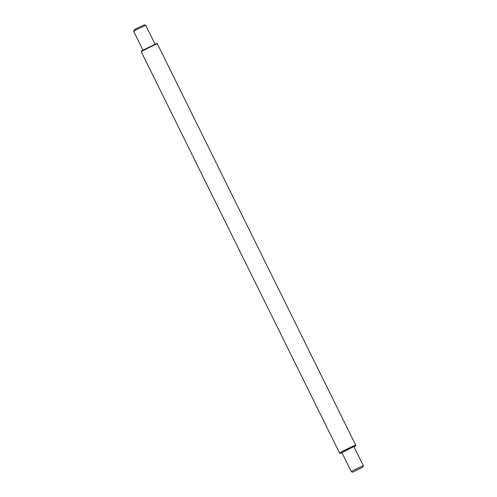 <?xml version="1.0" encoding="UTF-8"?>
<svg xmlns="http://www.w3.org/2000/svg" width="497" height="497" viewBox="0 0 497 497"><rect width="100%" height="100%" fill="white"/><g stroke="black" fill="none" stroke-linecap="round" stroke-linejoin="round"><path stroke-width="0.75" d="M352.783 472.15L351.267 471.634L357.181 468.404L363.344 465.67L362.835 467.18L352.783 472.15L362.835 467.18M355.79 470.497L361.418 467.863L355.79 470.497M342.849 452.202L347.745 449.307L353.895 446.561L342.849 452.202M155.076 44.27L145.733 25.366L136.333 29.745L133.656 31.33L142.999 50.234M145.72 25.359L144.217 24.85L136.395 28.509L134.165 29.82L133.656 31.317M156.021 44.32A8.977 0.367 153.7 0 0 146.913 48.65A8.977 0.367 153.7 0 0 141.285 51.831L141.508 51.16L155.518 44.084C156.884 43.45 157.506 43.382 157.381 43.873A8.977 0.367 153.7 0 0 156.021 44.32M355.715 445.169L355.61 445.741L354.001 446.766L354.224 446.2L343.613 451.326C339.836 453.407 339.14 453.935 341.514 452.904L340.228 453.37L339.619 453.127A8.977 0.367 -26.3 0 1 345.247 449.953A8.977 0.367 -26.3 0 1 354.355 445.623A8.977 0.367 -26.3 0 1 355.715 445.169L157.381 43.873M155.486 44.096L144.882 49.222C141.105 51.303 140.409 51.831 142.776 50.8M363.344 465.67L353.901 446.567M351.267 471.634L341.83 452.537M339.619 453.127L141.285 51.831"/></g></svg>
